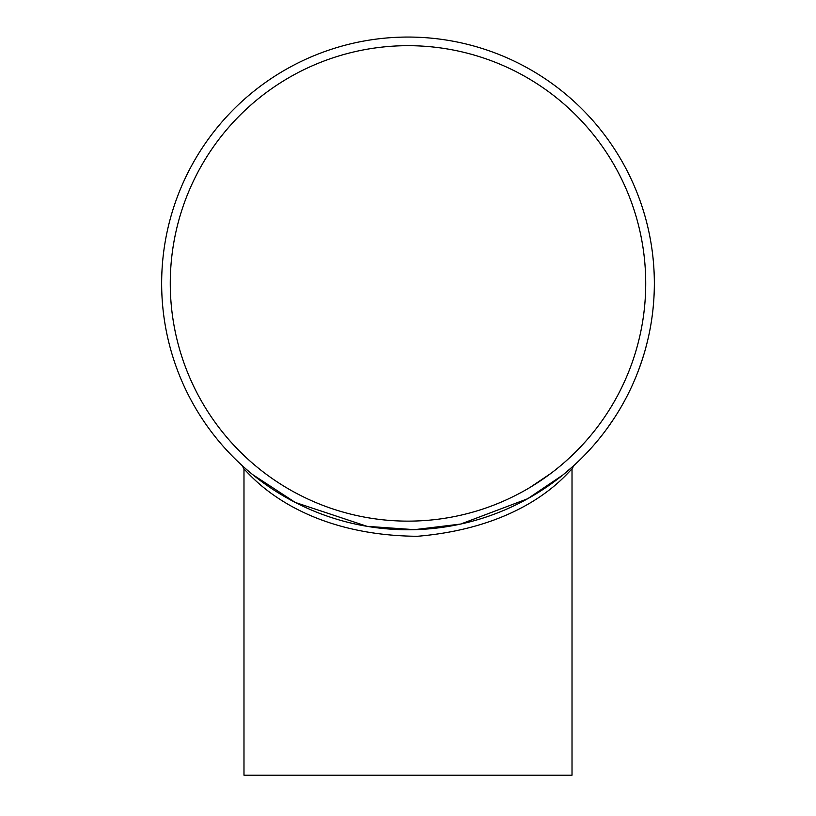 <?xml version="1.0" encoding="UTF-8"?>
<svg xmlns="http://www.w3.org/2000/svg" width="816" height="816" viewBox="0 0 816 816"><rect width="100%" height="100%" fill="white"/><g stroke="black" fill="none" stroke-linecap="round" stroke-linejoin="round"><path stroke-width="1.22" d="M243.984 469.333L243.984 775.2L572.016 775.2L572.016 469.333C570.945 467.099 532.828 526.595 417.221 536.296C289.7 535.143 243.851 465.946 243.984 469.333L242.434 465.824M161.65 283.407A246.35 246.35 0 0 0 531.175 496.75A246.35 246.35 0 0 0 531.175 70.064A246.35 246.35 0 0 0 161.65 283.407M613.816 418.781L606.625 429.124M611.541 422.178L611.123 422.79M608.114 427.084L604.554 431.909M628.289 393.689L626.861 396.494M622.363 404.807L624.495 400.962M623.822 402.186L622.812 404.012M622.618 404.338L620.792 407.541M635.307 378.389L635.072 378.93M634.358 380.623L632.165 385.57M632.941 383.846L632.716 384.356M631.298 387.447L629.952 390.303M644.089 353.756L641.335 362.406M642.488 358.938L638.724 369.74M639.958 366.374L636.745 374.87M647.047 342.944L646.435 345.352M645.466 348.952L645.089 350.309M644.895 351.002L644.579 352.104M648.618 336.233L648.026 338.844M645.262 349.707L644.915 350.941M650.893 324.544L649.771 330.674M653.83 299.462L653.157 307.632M653.31 306.02L653.259 306.53M653.014 309.019L652.79 311.09M652.749 311.477L652.3 315.129M653.861 267.985L654.075 271.861M654.299 278.684L654.32 279.623M652.423 252.613L653.177 259.366M649.342 233.978L650.607 240.649M638.173 195.605L639.499 199.175M641.651 205.336L640.111 200.858M643.559 211.283L643.793 212.068M643.824 212.17L644.069 212.986M644.354 213.955L644.844 215.638M635.735 189.455L636.99 192.586M634.154 185.722L634.389 186.262M635.011 187.731L635.603 189.149M612.398 145.891L612.908 146.656M615.509 150.634L617.936 154.51M252.603 474.565L295.239 502.432L367.118 526.34L414.497 529.666L460.724 524.045L527.646 498.749L562.846 475.004L573.566 465.824L572.016 469.333M573.26 466.109L563.397 474.565M170.269 283.407A237.731 237.731 0 0 0 526.861 489.284A237.731 237.731 0 0 0 526.861 77.53A237.731 237.731 0 0 0 170.269 283.407M530.033 487.427L550.749 473.504L530.033 487.427M634.399 186.303L633.563 184.375M644.487 214.414L642.059 206.57M639.734 199.818L639.53 199.247M652.688 312.008L653.188 307.306M645.436 349.064L647.588 340.741M624.995 400.034L625.321 399.412"/></g></svg>
